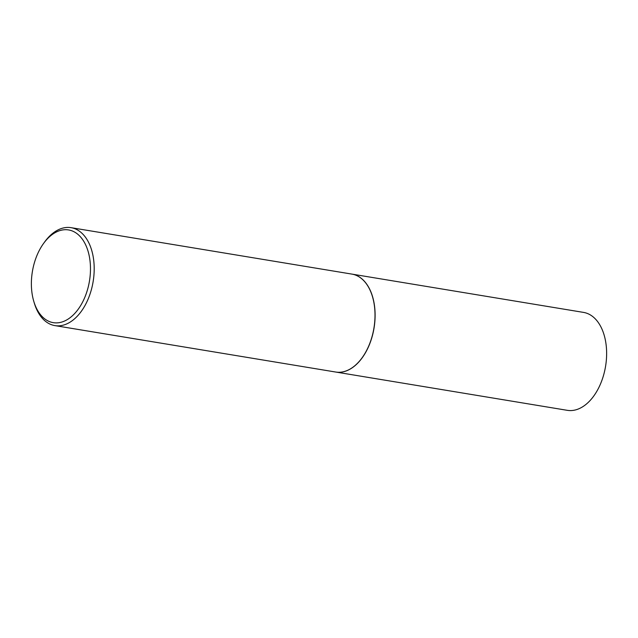 <?xml version="1.0" encoding="UTF-8"?>
<svg xmlns="http://www.w3.org/2000/svg" width="638" height="638" viewBox="0 0 638 638"><rect width="100%" height="100%" fill="white"/><g stroke="black" fill="none" stroke-linecap="round" stroke-linejoin="round"><path stroke-width="0.96" d="M335.748 372.042A49.636 30.56 -80.6 0 0 335.803 372.05L567.326 410.33A49.636 30.56 -80.6 0 0 606.076 362.751A49.636 30.56 -80.6 0 0 583.515 312.397L351.993 274.117A49.636 30.56 -80.6 0 0 351.945 274.109M335.803 372.05A49.636 30.56 -80.6 0 0 374.554 324.471A49.636 30.56 -80.6 0 0 351.993 274.117M362.32 357.487A49.501 30.472 -80.6 0 0 362.344 357.447A49.501 30.472 -80.6 0 0 374.474 324.463A49.636 30.56 -80.6 0 0 372.401 296.399A49.636 30.56 -80.6 0 0 351.889 274.101L71.081 227.67A49.636 30.56 -80.6 0 0 44.485 242.177L43.408 243.676A46.989 28.925 -80.6 0 0 31.9 274.986A46.989 28.925 -80.6 0 0 33.846 301.543A46.989 28.925 -80.6 0 0 64.207 321.177A46.989 28.925 -80.6 0 0 89.95 277.61A46.989 28.925 -80.6 0 0 76.688 233.412A46.989 28.925 -80.6 0 0 43.408 243.676M33.846 301.543L34.372 303.305A49.636 30.56 -80.6 0 0 54.884 325.603L335.7 372.034A49.636 30.56 -80.6 0 0 362.296 357.527A49.636 30.56 -80.6 0 0 374.45 324.455A49.501 30.472 -80.6 0 0 372.425 296.487A49.501 30.472 -80.6 0 0 372.417 296.439M54.884 325.603A49.636 30.56 -80.6 0 0 93.642 278.024A49.636 30.56 -80.6 0 0 71.081 227.67"/></g></svg>
